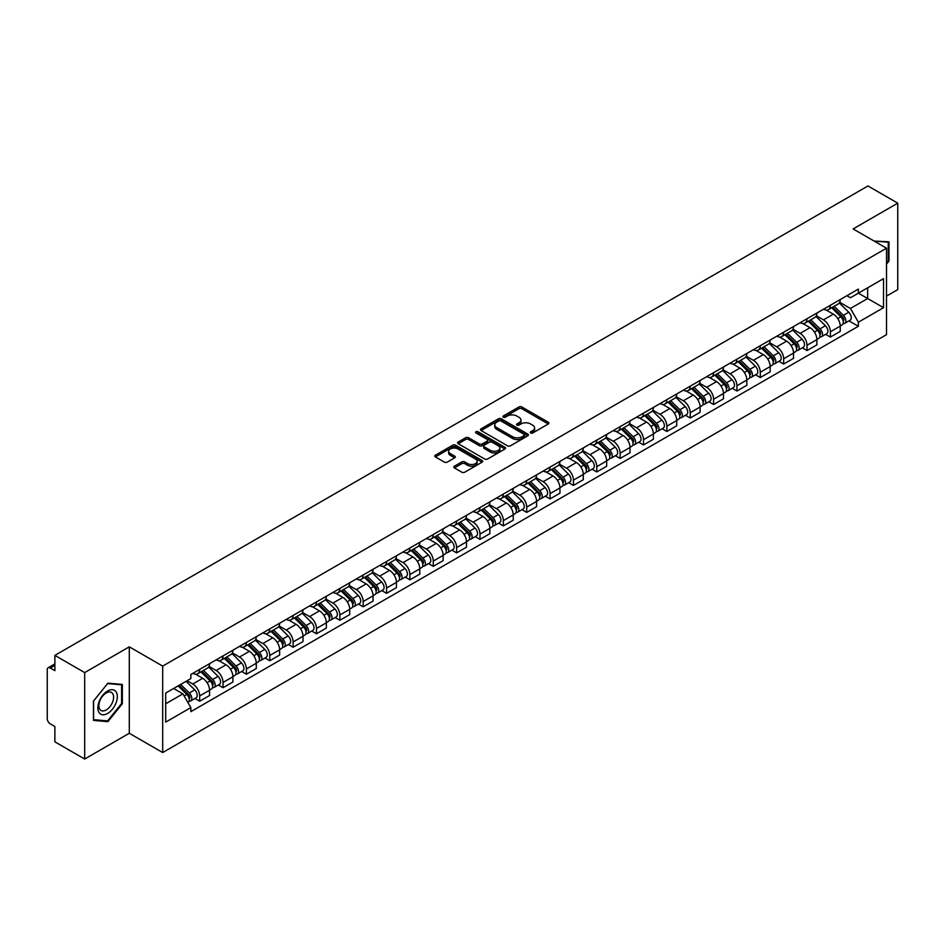 <?xml version="1.0" encoding="UTF-8"?>
<svg xmlns="http://www.w3.org/2000/svg" width="945" height="945" viewBox="0 0 945 945"><rect width="100%" height="100%" fill="white"/><g stroke="black" fill="none" stroke-linecap="round" stroke-linejoin="round"><path stroke-width="1.42" d="M530.641 432.975A1.453 0.839 0 0 0 532.696 432.975L548.313 423.962A2.079 1.205 0 0 0 548.927 423.112A2.079 1.205 0 0 0 548.313 422.261L521.853 406.988A2.079 1.205 0 0 0 518.923 406.988L503.307 416.001A1.453 0.839 0 0 0 502.882 416.591A1.453 0.839 0 0 0 503.307 417.194A1.453 0.839 0 0 0 505.362 417.194L507.382 416.024A6.65 3.839 0 0 1 516.785 416.024L518.994 417.3A6.65 3.839 0 0 1 520.943 420.017A6.65 3.839 0 0 1 518.994 422.722L516.974 423.892A1.453 0.839 0 0 0 516.549 424.494A1.453 0.839 0 0 0 516.974 425.085A1.453 0.839 0 0 0 519.029 425.085L521.049 423.915A6.65 3.839 0 0 1 530.452 423.915L532.661 425.191A6.65 3.839 0 0 1 534.61 427.908A6.65 3.839 0 0 1 532.661 430.625L530.641 431.782A1.453 0.839 0 0 0 530.216 432.385A1.453 0.839 0 0 0 530.641 432.975L530.641 431.782M454.391 466.216A2.079 1.205 0 0 0 453.789 467.066A2.079 1.205 0 0 0 454.391 467.917L461.821 472.193A2.079 1.205 0 0 0 464.763 472.193L482.104 462.188A2.079 1.205 0 0 0 482.706 461.337A2.079 1.205 0 0 0 482.104 460.487L455.644 445.213A2.079 1.205 0 0 0 452.702 445.213L435.361 455.23A2.079 1.205 0 0 0 434.759 456.081A2.079 1.205 0 0 0 435.361 456.919L444.327 462.105A2.079 1.205 0 0 0 447.268 462.105L454.687 457.817A2.079 1.205 0 0 0 455.301 456.967A2.079 1.205 0 0 0 454.687 456.116L450.245 453.553A5.564 3.213 0 0 1 448.615 451.285A5.564 3.213 0 0 1 452.053 448.32A5.564 3.213 0 0 1 458.112 449.017L475.524 459.069A5.564 3.213 0 0 1 477.154 461.337A5.564 3.213 0 0 1 473.717 464.302A5.564 3.213 0 0 1 467.657 463.605L464.763 461.928A2.079 1.205 0 0 0 461.821 461.928L454.391 466.216L454.391 467.917M162.694 666.107L129.3 646.829L84.684 672.592L54.881 655.381L867.947 185.964L897.75 203.163L853.134 228.926L886.516 248.204L162.694 666.107L162.694 752.551L886.516 334.66L886.516 248.204M507.524 445.804A2.079 1.205 0 0 0 510.465 445.804L527.806 435.799A2.079 1.205 0 0 0 528.42 434.948A2.079 1.205 0 0 0 527.806 434.098L501.358 418.824A2.079 1.205 0 0 0 498.417 418.824L481.076 428.841A2.079 1.205 0 0 0 480.462 429.691A2.079 1.205 0 0 0 481.076 430.53L507.524 445.804M476.587 433.294A1.453 0.839 0 0 1 478.064 433.495L478.064 431.77L504.961 447.292A2.079 1.205 0 0 1 505.563 448.143A2.079 1.205 0 0 1 504.961 448.993L487.608 458.998A2.079 1.205 0 0 1 484.679 458.998L458.219 443.725L458.219 442.036A2.079 1.205 0 0 0 457.604 442.886A2.079 1.205 0 0 0 458.219 443.725M458.219 442.036L465.637 437.748A2.079 1.205 0 0 1 468.578 437.748L479.304 443.937A2.079 1.205 0 0 0 482.245 443.937L487.171 441.102A2.079 1.205 0 0 0 487.785 440.252A2.079 1.205 0 0 0 487.171 439.401L475.996 432.952A1.453 0.839 0 0 1 475.571 432.361A1.453 0.839 0 0 1 476.469 431.582A1.453 0.839 0 0 1 478.064 431.77M84.684 672.592L84.684 759.036L54.881 741.837L54.881 726.528L50.25 723.846A4.241 2.445 -120 0 1 47.25 718.661L47.25 669.733A4.241 2.445 -120 0 1 48.124 667.796L54.881 663.898M886.516 296.104L897.75 289.619L897.75 203.163M84.684 759.036L129.3 733.273L162.694 752.551M54.881 655.381L54.881 670.69L50.25 668.009A4.241 2.445 -120 0 0 48.124 667.796M830.371 305.259A9.745 5.623 60 0 1 828.352 309.641L838.239 303.936A9.745 5.623 -120 0 0 840.247 299.553M816.338 315.748L823.485 319.871A9.745 5.623 60 0 1 830.371 331.801L840.247 326.096A9.745 5.623 -120 0 0 833.36 314.165L826.284 310.09M840.247 326.096L840.247 331.376L830.371 337.082L825.635 334.341M828.352 309.641A9.745 5.623 60 0 1 823.556 309.192M830.371 331.801L830.371 337.082M807.006 318.748A9.745 5.623 60 0 1 804.998 323.119L814.873 317.414A9.745 5.623 -120 0 0 816.893 313.043M802.27 347.831L807.006 350.56L816.893 344.854L816.893 339.586A9.745 5.623 -120 0 0 810.007 327.655L802.931 323.568M804.998 323.119A9.745 5.623 60 0 1 800.202 322.682M792.985 329.238L800.12 333.361A9.745 5.623 60 0 1 807.006 345.291L807.006 350.56M783.653 332.238A9.745 5.623 60 0 1 781.633 336.609L791.52 330.904A9.745 5.623 -120 0 0 793.528 326.533M778.916 361.309L783.653 364.049L793.528 358.344L793.528 353.076A9.745 5.623 -120 0 0 786.642 341.145L779.578 337.058M781.633 336.609A9.745 5.623 60 0 1 776.837 336.172M769.62 342.728L776.766 346.85A9.745 5.623 60 0 1 783.653 358.781L783.653 364.049M760.288 345.716A9.745 5.623 60 0 1 758.28 350.099L768.155 344.393A9.745 5.623 -120 0 0 770.175 340.011M755.551 374.799L760.288 377.539L770.175 371.834L770.175 366.554A9.745 5.623 -120 0 0 763.288 354.623L756.213 350.548M758.28 350.099A9.745 5.623 60 0 1 753.484 349.65M746.266 356.206L753.401 360.329A9.745 5.623 60 0 1 760.288 372.259L760.288 377.539M736.935 359.206A9.745 5.623 60 0 1 734.915 363.577L744.802 357.871A9.745 5.623 -120 0 0 746.822 353.501M732.198 388.289L736.935 391.017L746.822 385.312L746.822 380.044A9.745 5.623 -120 0 0 739.923 368.113L732.859 364.026M734.915 363.577A9.745 5.623 60 0 1 730.119 363.14M722.913 369.696L730.048 373.818A9.745 5.623 60 0 1 736.935 385.749L736.935 391.017M713.569 372.696A9.745 5.623 60 0 1 711.561 377.067L721.437 371.361A9.745 5.623 -120 0 0 723.457 366.991M708.833 401.767L713.569 404.507L723.457 398.802L723.457 393.533A9.745 5.623 -120 0 0 716.57 381.603L709.494 377.516M711.561 377.067A9.745 5.623 60 0 1 706.765 376.63M699.548 383.186L706.683 387.308A9.745 5.623 60 0 1 713.569 399.239L713.569 404.507M690.216 386.186A9.745 5.623 60 0 1 688.196 390.557L698.083 384.851A9.745 5.623 -120 0 0 700.103 380.481M685.479 415.257L690.216 417.997L700.103 412.292L700.103 407.011A9.745 5.623 -120 0 0 693.217 395.081L686.141 391.006M688.196 390.557A9.745 5.623 60 0 1 683.4 390.108M676.195 396.664L683.329 400.786A9.745 5.623 60 0 1 690.216 412.717L690.216 417.997M666.851 399.664A9.745 5.623 60 0 1 664.843 404.035L674.718 398.329A9.745 5.623 -120 0 0 676.738 393.959M662.114 428.746L666.863 431.475L676.738 425.77L676.738 420.501A9.745 5.623 -120 0 0 669.851 408.571L662.776 404.484M664.843 404.035A9.745 5.623 60 0 1 660.047 403.598M652.83 410.154L659.964 414.276A9.745 5.623 60 0 1 666.863 426.207L666.863 431.475M643.498 413.154A9.745 5.623 60 0 1 641.478 417.525L651.365 411.819A9.745 5.623 -120 0 0 653.385 407.449M638.761 442.236L643.498 444.965L653.385 439.26L653.385 433.991A9.745 5.623 -120 0 0 646.498 422.061L639.422 417.973M641.478 417.525A9.745 5.623 60 0 1 636.682 417.088M629.476 423.643L636.611 427.766A9.745 5.623 60 0 1 643.498 439.697L643.498 444.965M620.144 426.644A9.745 5.623 60 0 1 618.124 431.014L628 425.309A9.745 5.623 -120 0 0 630.02 420.938M615.396 455.714L620.144 458.455L630.02 452.749L630.02 447.469A9.745 5.623 -120 0 0 623.133 435.539L616.057 431.463M618.124 431.014A9.745 5.623 60 0 1 613.329 430.577M606.111 437.133L613.246 441.244A9.745 5.623 60 0 1 620.144 453.175L620.144 458.455M596.779 440.122A9.745 5.623 60 0 1 594.759 444.493L604.646 438.787A9.745 5.623 -120 0 0 606.666 434.416M592.042 469.204L596.779 471.933L606.666 466.228L606.666 460.959A9.745 5.623 -120 0 0 599.78 449.029L592.704 444.941M594.759 444.493A9.745 5.623 60 0 1 589.963 444.055M582.758 450.611L589.893 454.734A9.745 5.623 60 0 1 596.779 466.665L596.779 471.933M573.426 453.612A9.745 5.623 60 0 1 571.406 457.982L581.281 452.277A9.745 5.623 -120 0 0 583.301 447.906M568.689 482.694L573.426 485.423L583.301 479.717L583.301 474.449A9.745 5.623 -120 0 0 576.415 462.518L569.339 458.431M571.406 457.982A9.745 5.623 60 0 1 566.61 457.545M559.393 464.101L566.539 468.224A9.745 5.623 60 0 1 573.426 480.154L573.426 485.423M550.061 467.102A9.745 5.623 60 0 1 548.041 471.472L557.928 465.767A9.745 5.623 -120 0 0 559.948 461.396M545.324 496.172L550.061 498.913L559.948 493.207L559.948 487.927A9.745 5.623 -120 0 0 553.061 475.996L545.986 471.921M548.041 471.472A9.745 5.623 60 0 1 543.245 471.035M536.039 477.591L543.174 481.702A9.745 5.623 60 0 1 550.061 493.633L550.061 498.913M526.708 480.58A9.745 5.623 60 0 1 524.688 484.95L534.575 479.245A9.745 5.623 -120 0 0 536.583 474.874M521.971 509.662L526.708 512.391L536.583 506.685L536.583 501.417A9.745 5.623 -120 0 0 529.696 489.486L522.62 485.399M524.688 484.95A9.745 5.623 60 0 1 519.892 484.513M512.674 491.069L519.821 495.192A9.745 5.623 60 0 1 526.708 507.122L526.708 512.391M503.342 494.07A9.745 5.623 60 0 1 501.322 498.44L511.21 492.735A9.745 5.623 -120 0 0 513.23 488.364M498.606 523.152L503.342 525.881L513.23 520.175L513.23 514.907A9.745 5.623 -120 0 0 506.343 502.976L499.267 498.889M501.322 498.44A9.745 5.623 60 0 1 496.538 498.003M489.321 504.559L496.456 508.682A9.745 5.623 60 0 1 503.342 520.612L503.342 525.881M479.989 507.559A9.745 5.623 60 0 1 477.969 511.93L487.856 506.225A9.745 5.623 -120 0 0 489.864 501.854M475.252 536.63L479.989 539.371L489.864 533.665L489.864 528.385A9.745 5.623 -120 0 0 482.978 516.454L475.914 512.379M477.969 511.93A9.745 5.623 60 0 1 473.173 511.493M465.956 518.049L473.102 522.16A9.745 5.623 60 0 1 479.989 534.09L479.989 539.371M456.624 521.038A9.745 5.623 60 0 1 454.616 525.408L464.491 519.703A9.745 5.623 -120 0 0 466.511 515.332M451.887 550.12L456.624 552.86L466.511 547.155L466.511 541.875A9.745 5.623 -120 0 0 459.624 529.944L452.549 525.857M454.616 525.408A9.745 5.623 60 0 1 449.82 524.971M442.603 531.527L449.737 535.65A9.745 5.623 60 0 1 456.624 547.58L456.624 552.86M433.271 534.527A9.745 5.623 60 0 1 431.251 538.898L441.138 533.193A9.745 5.623 -120 0 0 443.146 528.822M428.534 563.61L433.271 566.338L443.146 560.633L443.146 555.365A9.745 5.623 -120 0 0 436.259 543.434L429.195 539.347M431.251 538.898A9.745 5.623 60 0 1 426.455 538.461M419.249 545.017L426.384 549.139A9.745 5.623 60 0 1 433.271 561.07L433.271 566.338M409.906 548.017A9.745 5.623 60 0 1 407.897 552.388L417.773 546.683A9.745 5.623 -120 0 0 419.793 542.312M405.169 577.088L409.906 579.828L419.793 574.123L419.793 568.843A9.745 5.623 -120 0 0 412.906 556.912L405.83 552.837M407.897 552.388A9.745 5.623 60 0 1 403.102 551.951M395.884 558.507L403.019 562.618A9.745 5.623 60 0 1 409.906 574.548L409.906 579.828M386.552 561.495A9.745 5.623 60 0 1 384.532 565.878L394.419 560.161A9.745 5.623 -120 0 0 396.439 555.79M381.815 590.578L386.552 593.318L396.439 587.613L396.439 582.333A9.745 5.623 -120 0 0 389.541 570.402L382.477 566.315M384.532 565.878A9.745 5.623 60 0 1 379.736 565.429M372.531 571.985L379.666 576.107A9.745 5.623 60 0 1 386.552 588.038L386.552 593.318M363.187 574.985A9.745 5.623 60 0 1 361.179 579.356L371.054 573.65A9.745 5.623 -120 0 0 373.074 569.28M358.45 604.068L363.187 606.796L373.074 601.091L373.074 595.822A9.745 5.623 -120 0 0 366.188 583.892L359.112 579.805M361.179 579.356A9.745 5.623 60 0 1 356.383 578.919M349.166 585.475L356.3 589.597A9.745 5.623 60 0 1 363.187 601.528L363.187 606.796M339.834 588.475A9.745 5.623 60 0 1 337.814 592.846L347.701 587.14A9.745 5.623 -120 0 0 349.721 582.77M335.097 617.546L339.834 620.286L349.721 614.581L349.721 609.301A9.745 5.623 -120 0 0 342.834 597.382L335.758 593.295M337.814 592.846A9.745 5.623 60 0 1 333.018 592.409M325.812 598.965L332.947 603.087A9.745 5.623 60 0 1 339.834 615.006L339.834 620.286M316.481 601.953A9.745 5.623 60 0 1 314.461 606.336L324.336 600.63A9.745 5.623 -120 0 0 326.356 596.248M311.732 631.036L316.481 633.776L326.356 628.071L326.356 622.79A9.745 5.623 -120 0 0 319.469 610.86L312.393 606.773M314.461 606.336A9.745 5.623 60 0 1 309.665 605.887M302.447 612.443L309.582 616.565A9.745 5.623 60 0 1 316.481 628.496L316.481 633.776M293.115 615.443A9.745 5.623 60 0 1 291.095 619.814L300.983 614.108A9.745 5.623 -120 0 0 303.002 609.738M288.379 644.525L293.115 647.254L303.002 641.549L303.002 636.28A9.745 5.623 -120 0 0 296.116 624.35L289.04 620.263M291.095 619.814A9.745 5.623 60 0 1 286.3 619.377M279.094 625.933L286.229 630.055A9.745 5.623 60 0 1 293.115 641.986L293.115 647.254M269.762 628.933A9.745 5.623 60 0 1 267.742 633.304L277.617 627.598A9.745 5.623 -120 0 0 279.637 623.227M265.013 658.003L269.762 660.744L279.637 655.039L279.637 649.77A9.745 5.623 -120 0 0 272.751 637.84L265.675 633.752M267.742 633.304A9.745 5.623 60 0 1 262.946 632.866M255.729 639.422L262.875 643.545A9.745 5.623 60 0 1 269.762 655.476L269.762 660.744M246.397 642.411A9.745 5.623 60 0 1 244.377 646.793L254.264 641.088A9.745 5.623 -120 0 0 256.284 636.706M241.66 671.493L246.397 674.234L256.284 668.528L256.284 663.248A9.745 5.623 -120 0 0 249.397 651.318L242.322 647.242M244.377 646.793A9.745 5.623 60 0 1 239.581 646.345M232.375 652.9L239.51 657.023A9.745 5.623 60 0 1 246.397 668.954L246.397 674.234M223.044 655.901A9.745 5.623 60 0 1 221.024 660.271L230.911 654.566A9.745 5.623 -120 0 0 232.919 650.195M218.307 684.983L223.044 687.712L232.919 682.006L232.919 676.738A9.745 5.623 -120 0 0 226.032 664.807L218.957 660.72M221.024 660.271A9.745 5.623 60 0 1 216.228 659.834M209.01 666.39L216.157 670.513A9.745 5.623 60 0 1 223.044 682.444L223.044 687.712M199.678 669.391A9.745 5.623 60 0 1 197.659 673.761L207.546 668.056A9.745 5.623 -120 0 0 209.566 663.685M194.942 698.461L199.678 701.202L209.566 695.496L209.566 690.228A9.745 5.623 -120 0 0 202.679 678.297L195.603 674.21M197.659 673.761A9.745 5.623 60 0 1 192.863 673.324M187.098 680.707L192.792 684.003A9.745 5.623 60 0 1 199.678 695.933L199.678 701.202M846.909 295.714L850.429 297.746L883.528 278.633L867.652 287.8L867.652 298.525L850.429 308.46L839.703 302.27M165.694 703.801L182.917 693.854L190.843 707.604L165.694 722.122L165.694 693.075L190.843 678.557L190.843 674.494L858.367 289.099L858.367 293.163L883.528 307.68L858.367 322.21L850.429 308.46M883.528 278.633L883.528 307.68M190.843 707.604L190.843 711.668L858.367 326.273L858.367 322.21M886.516 264.151L888.985 261.08L888.985 241.814L874.125 241.046M129.3 646.829L129.3 733.273M93.449 720.385L107.895 721.673L122.342 703.706L122.342 684.44L107.895 683.14L93.449 701.119L93.449 720.385M182.917 693.854L173.632 688.492M848.988 320.851L858.367 326.273M888.241 260.655L888.985 261.08M106.372 720.799L107.895 721.673M121.598 703.269L122.342 703.706M531.22 433.176L532.661 432.349A6.65 3.839 0 0 0 534.61 429.632L534.61 427.908M520.943 420.017L520.943 421.742A6.65 3.839 0 0 1 518.994 424.459L517.553 425.285M548.289 423.974L521.853 408.712A2.079 1.205 0 0 0 518.923 408.712L503.886 417.395M527.806 434.098L527.806 435.799L501.358 420.549A2.079 1.205 0 0 0 498.417 420.549L481.099 430.554M524.132 435.539A1.453 0.839 0 0 0 524.558 434.948A1.453 0.839 0 0 0 524.132 434.357L500.909 420.95A1.453 0.839 0 0 0 498.854 420.95L496.727 422.179A6.65 3.839 0 0 0 494.778 424.896A6.65 3.839 0 0 0 496.727 427.612L512.603 436.767A6.65 3.839 0 0 0 522.006 436.767L524.132 435.539L524.132 437.275A1.453 0.839 0 0 0 524.558 436.673L524.558 434.948M494.778 424.896L494.778 426.62A6.65 3.839 0 0 0 496.727 429.337L496.727 427.612M524.132 437.275L522.006 438.504A6.65 3.839 0 0 1 512.603 438.504L496.727 429.337M458.242 443.748L465.637 439.472L465.637 437.748M487.785 440.252L487.785 441.976A2.079 1.205 0 0 1 487.171 442.827L482.245 445.674A2.079 1.205 0 0 1 479.304 445.674L468.578 439.472A2.079 1.205 0 0 0 465.637 439.472M478.064 433.495L504.925 449.005M490.443 450.375A5.564 3.213 0 0 0 496.503 451.06A5.564 3.213 0 0 0 499.929 448.095A5.564 3.213 0 0 0 498.31 445.827L492.168 442.284A2.079 1.205 0 0 0 489.226 442.284L484.301 445.13A2.079 1.205 0 0 0 483.698 445.981A2.079 1.205 0 0 0 484.301 446.831L490.443 450.375L490.443 452.1A5.564 3.213 0 0 0 496.503 452.797A5.564 3.213 0 0 0 499.929 449.832L499.929 448.095M483.698 445.981L483.698 447.706A2.079 1.205 0 0 0 484.301 448.556L484.301 446.831M490.443 452.1L484.301 448.556M477.154 461.337L477.154 463.062A5.564 3.213 0 0 1 473.717 466.027A5.564 3.213 0 0 1 467.657 465.342L464.763 463.664A2.079 1.205 0 0 0 461.821 463.664L454.427 467.929M448.615 451.285L448.615 453.009A5.564 3.213 0 0 0 450.245 455.277L450.245 453.553M454.663 457.829L450.245 455.277M482.068 462.199L455.644 446.938A2.079 1.205 0 0 0 452.702 446.938L435.385 456.943M831.624 307.751L840.826 316.823A5.292 3.059 60 0 1 842.219 324.761L840.247 325.907M833.466 309.558L837.364 311.803M832.651 307.16L842.727 317.095A2.54 1.465 60 0 1 843.389 320.91A2.54 1.465 60 0 1 843.164 321.005M834.175 306.274L843.377 315.358A5.292 3.059 60 0 1 844.771 323.296A5.292 3.059 60 0 1 843.176 323.462M839.325 302.932L848.764 312.24A5.292 3.059 60 0 1 850.157 320.178L844.771 323.296M808.27 321.229L817.472 330.313A5.292 3.059 60 0 1 818.866 338.251L816.893 339.385M810.101 323.048L813.999 325.293M809.286 320.638L819.362 330.585A2.54 1.465 60 0 1 820.036 334.388A2.54 1.465 60 0 1 819.799 334.483M810.81 319.764L820.012 328.836A5.292 3.059 60 0 1 821.406 336.774A5.292 3.059 60 0 1 819.811 336.952M815.96 316.41L825.41 325.73A5.292 3.059 60 0 1 826.804 333.668L821.406 336.774M784.905 334.719L794.107 343.791A5.292 3.059 60 0 1 795.513 351.729L793.528 352.875M786.748 336.526L790.646 338.782M785.933 334.128L796.009 344.074A2.54 1.465 60 0 1 796.67 347.878A2.54 1.465 60 0 1 796.446 347.973M787.457 333.254L796.659 342.326A5.292 3.059 60 0 1 798.053 350.264A5.292 3.059 60 0 1 796.458 350.43M792.607 329.899L802.045 339.22A5.292 3.059 60 0 1 803.439 347.158L798.053 350.264M874.149 241.07L888.241 242.203L888.241 260.867L886.516 263.017M887.32 241.672L888.241 242.203M116.022 691.752A13.762 7.95 120 0 0 102.721 695.319A13.762 7.95 120 0 0 99.166 712.719A13.762 7.95 120 0 0 112.455 709.163A13.762 7.95 120 0 0 116.022 691.752M112.609 693.512A10.419 6.013 120 0 0 111.439 692.425A10.419 6.013 120 0 0 101.741 697.292A10.419 6.013 120 0 0 99.851 709.388A10.419 6.013 120 0 0 101.02 710.475A10.419 6.013 120 0 0 110.719 705.608A10.419 6.013 120 0 0 112.609 693.512M107.588 720.905L93.59 719.653L93.59 700.989L107.588 683.578L121.598 684.818L121.598 703.493L107.588 720.905M120.665 684.286L121.598 684.818M761.552 348.209L770.754 357.281A5.292 3.059 60 0 1 772.148 365.219L770.175 366.365M763.383 350.016L767.281 352.272M762.568 347.618L772.644 357.553A2.54 1.465 60 0 1 773.317 361.368A2.54 1.465 60 0 1 773.081 361.462M764.092 346.732L773.293 355.816A5.292 3.059 60 0 1 774.699 363.754A5.292 3.059 60 0 1 773.093 363.919M769.242 343.389L778.692 352.698A5.292 3.059 60 0 1 780.086 360.636L774.699 363.754M738.187 361.687L747.389 370.771A5.292 3.059 60 0 1 748.794 378.709L746.81 379.843M740.029 363.506L743.928 365.75M739.214 361.096L749.29 371.042A2.54 1.465 60 0 1 749.964 374.858A2.54 1.465 60 0 1 749.728 374.941M740.738 360.222L749.94 369.294A5.292 3.059 60 0 1 751.334 377.232A5.292 3.059 60 0 1 749.739 377.409M745.889 356.867L755.327 366.188A5.292 3.059 60 0 1 756.721 374.125L751.334 377.232M714.833 375.177L724.035 384.249A5.292 3.059 60 0 1 725.429 392.187L723.457 393.333M716.664 376.984L720.562 379.24M715.849 374.586L725.925 384.532A2.54 1.465 60 0 1 726.599 388.336A2.54 1.465 60 0 1 726.362 388.43M717.373 373.712L726.575 382.784A5.292 3.059 60 0 1 727.981 390.722A5.292 3.059 60 0 1 726.374 390.887M722.523 370.357L731.973 379.677A5.292 3.059 60 0 1 733.367 387.615L727.981 390.722M691.468 388.667L700.67 397.739A5.292 3.059 60 0 1 702.076 405.677L700.091 406.822M693.311 390.474L697.209 392.73M692.496 388.076L702.572 398.01A2.54 1.465 60 0 1 703.245 401.826A2.54 1.465 60 0 1 703.009 401.92M694.02 387.19L703.222 396.274A5.292 3.059 60 0 1 704.616 404.212A5.292 3.059 60 0 1 703.021 404.377M699.17 383.847L708.608 393.155A5.292 3.059 60 0 1 710.002 401.093L704.616 404.212M668.115 402.145L677.317 411.229A5.292 3.059 60 0 1 678.711 419.167L676.738 420.301M669.946 403.964L673.856 406.208M669.131 401.554L679.207 411.5A2.54 1.465 60 0 1 679.88 415.316A2.54 1.465 60 0 1 679.656 415.398M670.655 400.68L679.857 409.752A5.292 3.059 60 0 1 681.262 417.69A5.292 3.059 60 0 1 679.656 417.867M675.805 397.325L685.255 406.645A5.292 3.059 60 0 1 686.649 414.583L681.262 417.69M644.75 415.635L653.952 424.718A5.292 3.059 60 0 1 655.357 432.645L653.373 433.79M646.593 417.442L650.491 419.698M645.778 415.044L655.854 424.99A2.54 1.465 60 0 1 656.527 428.794A2.54 1.465 60 0 1 656.291 428.888M647.301 414.17L656.503 423.242A5.292 3.059 60 0 1 657.897 431.18A5.292 3.059 60 0 1 656.303 431.345M652.452 410.815L661.89 420.135A5.292 3.059 60 0 1 663.295 428.073L657.897 431.18M621.397 429.124L630.598 438.196A5.292 3.059 60 0 1 631.992 446.135L630.02 447.28M623.227 430.932L627.137 433.188M622.412 428.534L632.489 438.468A2.54 1.465 60 0 1 633.162 442.284A2.54 1.465 60 0 1 632.937 442.378M623.948 427.648L633.15 436.732A5.292 3.059 60 0 1 634.544 444.67A5.292 3.059 60 0 1 632.937 444.835M629.086 424.305L638.536 433.613A5.292 3.059 60 0 1 639.93 441.551L634.544 444.67M598.043 442.603L607.245 451.686A5.292 3.059 60 0 1 608.639 459.624L606.666 460.758M599.874 444.422L603.772 446.666M599.059 442.012L609.135 451.958A2.54 1.465 60 0 1 609.808 455.773A2.54 1.465 60 0 1 609.572 455.856M600.583 441.138L609.785 450.21A5.292 3.059 60 0 1 611.179 458.148A5.292 3.059 60 0 1 609.584 458.325M605.733 437.783L615.171 447.103A5.292 3.059 60 0 1 616.577 455.041L611.179 458.148M574.678 456.092L583.88 465.176A5.292 3.059 60 0 1 585.274 473.102L583.301 474.248M576.509 457.9L580.419 460.156M575.694 455.502L585.782 465.448A2.54 1.465 60 0 1 586.443 469.252A2.54 1.465 60 0 1 586.219 469.346M577.23 454.628L586.432 463.7A5.292 3.059 60 0 1 587.825 471.638A5.292 3.059 60 0 1 586.219 471.803M582.38 451.273L591.818 460.593A5.292 3.059 60 0 1 593.212 468.531L587.825 471.638M551.325 469.582L560.527 478.654A5.292 3.059 60 0 1 561.921 486.592L559.948 487.738M553.156 471.39L557.054 473.646M552.341 468.992L562.417 478.926A2.54 1.465 60 0 1 563.09 482.741A2.54 1.465 60 0 1 562.854 482.836M553.864 468.106L563.066 477.19A5.292 3.059 60 0 1 564.46 485.128A5.292 3.059 60 0 1 562.866 485.293M559.015 464.763L568.453 474.071A5.292 3.059 60 0 1 569.859 482.009L564.46 485.128M527.96 483.06L537.162 492.144A5.292 3.059 60 0 1 538.555 500.082L536.583 501.216M529.802 484.88L533.701 487.124M528.987 482.482L539.063 492.416A2.54 1.465 60 0 1 539.725 496.231A2.54 1.465 60 0 1 539.5 496.314M530.511 481.596L539.713 490.679A5.292 3.059 60 0 1 541.107 498.606A5.292 3.059 60 0 1 539.512 498.783M535.661 478.241L545.1 487.561A5.292 3.059 60 0 1 546.493 495.499L541.107 498.606M504.606 496.55L513.808 505.634A5.292 3.059 60 0 1 515.202 513.572L513.23 514.706M506.437 498.358L510.335 500.614M505.622 495.96L515.698 505.906A2.54 1.465 60 0 1 516.372 509.709A2.54 1.465 60 0 1 516.135 509.804M507.146 495.085L516.348 504.157A5.292 3.059 60 0 1 517.742 512.095A5.292 3.059 60 0 1 516.147 512.273M512.296 491.731L521.746 501.051A5.292 3.059 60 0 1 523.14 508.989L517.742 512.095M481.241 510.04L490.443 519.112A5.292 3.059 60 0 1 491.837 527.05L489.864 528.196M483.084 511.847L486.982 514.104M482.269 509.449L492.345 519.384A2.54 1.465 60 0 1 493.006 523.199A2.54 1.465 60 0 1 492.782 523.294M483.793 508.564L492.995 517.647A5.292 3.059 60 0 1 494.389 525.585A5.292 3.059 60 0 1 492.794 525.751M488.943 505.221L498.381 514.529A5.292 3.059 60 0 1 499.775 522.467L494.389 525.585M457.888 523.518L467.09 532.602A5.292 3.059 60 0 1 468.484 540.54L466.511 541.674M459.719 525.337L463.617 527.582M458.904 522.939L468.98 532.874A2.54 1.465 60 0 1 469.653 536.689A2.54 1.465 60 0 1 469.417 536.772M460.428 522.053L469.63 531.137A5.292 3.059 60 0 1 471.023 539.063A5.292 3.059 60 0 1 469.429 539.241M465.578 518.699L475.028 528.019A5.292 3.059 60 0 1 476.422 535.957L471.023 539.063M434.523 537.008L443.725 546.092A5.292 3.059 60 0 1 445.13 554.03L443.146 555.164M436.366 538.815L440.264 541.072M435.55 536.417L445.627 546.364A2.54 1.465 60 0 1 446.3 550.167A2.54 1.465 60 0 1 446.064 550.262M437.074 535.543L446.276 544.615A5.292 3.059 60 0 1 447.67 552.553A5.292 3.059 60 0 1 446.075 552.731M442.225 532.189L451.663 541.509A5.292 3.059 60 0 1 453.057 549.447L447.67 552.553M411.169 550.498L420.371 559.57A5.292 3.059 60 0 1 421.765 567.508L419.793 568.654M413 552.305L416.899 554.561M412.185 549.907L422.261 559.842A2.54 1.465 60 0 1 422.935 563.657A2.54 1.465 60 0 1 422.698 563.752M413.709 549.021L422.911 558.105A5.292 3.059 60 0 1 424.317 566.043A5.292 3.059 60 0 1 422.71 566.209M418.859 545.678L428.309 554.987A5.292 3.059 60 0 1 429.703 562.925L424.317 566.043M387.804 563.976L397.006 573.06A5.292 3.059 60 0 1 398.412 580.998L396.428 582.132M389.647 565.795L393.545 568.039M388.832 563.397L398.908 573.332A2.54 1.465 60 0 1 399.581 577.147A2.54 1.465 60 0 1 399.345 577.23M390.356 562.511L399.558 571.595A5.292 3.059 60 0 1 400.952 579.533A5.292 3.059 60 0 1 399.357 579.698M395.506 559.156L404.944 568.477A5.292 3.059 60 0 1 406.338 576.415L400.952 579.533M364.451 577.466L373.653 586.55A5.292 3.059 60 0 1 375.047 594.488L373.074 595.622M366.282 579.273L370.18 581.529M365.467 576.875L375.543 586.821A2.54 1.465 60 0 1 376.216 590.625A2.54 1.465 60 0 1 375.98 590.719M366.991 576.001L376.193 585.073A5.292 3.059 60 0 1 377.598 593.011A5.292 3.059 60 0 1 375.992 593.188M372.141 572.646L381.591 581.966A5.292 3.059 60 0 1 382.985 589.904L377.598 593.011M341.086 590.956L350.288 600.028A5.292 3.059 60 0 1 351.694 607.966L349.709 609.112M342.929 592.763L346.827 595.019M342.114 590.365L352.19 600.311A2.54 1.465 60 0 1 352.863 604.115A2.54 1.465 60 0 1 352.627 604.209M343.637 589.479L352.839 598.563A5.292 3.059 60 0 1 354.233 606.501A5.292 3.059 60 0 1 352.639 606.666M348.788 586.136L358.226 595.444A5.292 3.059 60 0 1 359.632 603.382L354.233 606.501M317.733 604.446L326.935 613.518A5.292 3.059 60 0 1 328.328 621.456L326.356 622.601M319.564 606.253L323.473 608.497M318.748 603.855L328.825 613.789A2.54 1.465 60 0 1 329.498 617.605A2.54 1.465 60 0 1 329.273 617.699M320.272 602.969L329.474 612.053A5.292 3.059 60 0 1 330.88 619.991A5.292 3.059 60 0 1 329.273 620.156M325.423 599.626L334.873 608.934A5.292 3.059 60 0 1 336.266 616.872L330.88 619.991M294.379 617.924L303.581 627.007A5.292 3.059 60 0 1 304.975 634.945L303.002 636.079M296.21 619.731L300.108 621.987M295.395 617.333L305.471 627.279A2.54 1.465 60 0 1 306.145 631.083A2.54 1.465 60 0 1 305.908 631.177M296.919 616.459L306.121 625.531A5.292 3.059 60 0 1 307.515 633.469A5.292 3.059 60 0 1 305.92 633.646M302.069 613.104L311.507 622.424A5.292 3.059 60 0 1 312.913 630.362L307.515 633.469M271.014 631.414L280.216 640.486A5.292 3.059 60 0 1 281.61 648.424L279.637 649.569M272.845 633.221L276.755 635.477M272.03 630.823L282.106 640.769A2.54 1.465 60 0 1 282.779 644.573A2.54 1.465 60 0 1 282.555 644.667M273.566 629.937L282.768 639.021A5.292 3.059 60 0 1 284.161 646.959A5.292 3.059 60 0 1 282.555 647.124M278.704 626.594L288.154 635.914A5.292 3.059 60 0 1 289.548 643.84L284.161 646.959M247.661 644.903L256.863 653.975A5.292 3.059 60 0 1 258.257 661.913L256.284 663.059M249.492 646.711L253.39 648.955M248.677 644.313L258.753 654.247A2.54 1.465 60 0 1 259.426 658.063A2.54 1.465 60 0 1 259.19 658.157M250.201 643.427L259.402 652.511A5.292 3.059 60 0 1 260.796 660.449A5.292 3.059 60 0 1 259.202 660.614M255.351 640.084L264.789 649.392A5.292 3.059 60 0 1 266.195 657.33L260.796 660.449M224.296 658.381L233.498 667.465A5.292 3.059 60 0 1 234.892 675.403L232.919 676.537M226.127 660.189L230.037 662.445M225.323 657.791L235.399 667.737A2.54 1.465 60 0 1 236.061 671.541A2.54 1.465 60 0 1 235.837 671.635M226.847 656.917L236.049 665.989A5.292 3.059 60 0 1 237.443 673.927A5.292 3.059 60 0 1 235.837 674.104M231.998 653.562L241.436 662.882A5.292 3.059 60 0 1 242.83 670.82L237.443 673.927M200.942 671.871L210.144 680.943A5.292 3.059 60 0 1 211.538 688.881L209.566 690.027M202.773 673.679L206.671 675.935M201.958 671.281L212.034 681.227A2.54 1.465 60 0 1 212.708 685.03A2.54 1.465 60 0 1 212.471 685.125M203.482 670.395L212.684 679.479A5.292 3.059 60 0 1 214.078 687.417A5.292 3.059 60 0 1 212.483 687.582M208.632 667.052L218.071 676.372A5.292 3.059 60 0 1 219.476 684.298L214.078 687.417M178.121 685.893L186.779 694.433A5.292 3.059 60 0 1 188.173 702.371L187.913 702.525M179.42 687.169L183.318 689.425M179.148 685.302L188.681 694.705A2.54 1.465 60 0 1 189.343 698.52A2.54 1.465 60 0 1 189.118 698.615M180.672 684.428L189.331 692.968A5.292 3.059 60 0 1 190.725 700.906A5.292 3.059 60 0 1 189.13 701.072M186.059 681.31L194.717 689.85A5.292 3.059 60 0 1 196.111 697.788L190.725 700.906M223.044 682.444L232.919 676.738M246.397 668.954L256.284 663.248M269.762 655.476L279.637 649.77M293.115 641.986L303.002 636.28M316.481 628.496L326.356 622.79M339.834 615.006L349.721 609.301M363.187 601.528L373.074 595.822M386.552 588.038L396.439 582.333M409.906 574.548L419.793 568.843M433.271 561.07L443.146 555.365M456.624 547.58L466.511 541.875M479.989 534.09L489.864 528.385M503.342 520.612L513.23 514.907M526.708 507.122L536.583 501.417M550.061 493.633L559.948 487.927M573.426 480.154L583.301 474.449M596.779 466.665L606.666 460.959M620.144 453.175L630.02 447.469M643.498 439.697L653.385 433.991M666.863 426.207L676.738 420.501M690.216 412.717L700.103 407.011M713.569 399.239L723.457 393.533M736.935 385.749L746.822 380.044M760.288 372.259L770.175 366.554M783.653 358.781L793.528 353.076M807.006 345.291L816.893 339.586M199.678 695.933L209.566 690.228M192.792 684.003L202.679 678.297M216.157 670.513L226.032 664.807M239.51 657.023L249.397 651.318M262.875 643.545L272.751 637.84M286.229 630.055L296.116 624.35M309.582 616.565L319.469 610.86M332.947 603.087L342.834 597.382M356.3 589.597L366.188 583.892M379.666 576.107L389.541 570.402M403.019 562.618L412.906 556.912M426.384 549.139L436.259 543.434M449.737 535.65L459.624 529.944M473.102 522.16L482.978 516.454M496.456 508.682L506.343 502.976M519.821 495.192L529.696 489.486M543.174 481.702L553.061 475.996M566.539 468.224L576.415 462.518M589.893 454.734L599.78 449.029M613.246 441.244L623.133 435.539M636.611 427.766L646.498 422.061M659.964 414.276L669.851 408.571M683.329 400.786L693.217 395.081M706.683 387.308L716.57 381.603M730.048 373.818L739.923 368.113M753.401 360.329L763.288 354.623M776.766 346.85L786.642 341.145M800.12 333.361L810.007 327.655M823.485 319.871L833.36 314.165M54.881 665.327L50.25 668.009M532.661 432.349L532.661 430.625M516.974 425.085L516.974 423.892M518.994 424.459L518.994 422.722M503.307 417.194L503.307 416.001M518.923 408.712L518.923 406.988M521.853 408.712L521.853 406.988M548.313 423.962L548.313 422.261M481.076 430.53L481.076 428.841M498.417 420.549L498.417 418.824M501.358 420.549L501.358 418.824M512.603 438.504L512.603 436.767M522.006 438.504L522.006 436.767M468.578 439.472L468.578 437.748M479.304 445.674L479.304 443.937M482.245 445.674L482.245 443.937M487.171 442.827L487.171 441.102M504.961 448.993L504.961 447.292M461.821 463.664L461.821 461.928M464.763 463.664L464.763 461.928M467.657 465.342L467.657 463.605M454.687 457.817L454.687 456.116M435.361 456.919L435.361 455.23M452.702 446.938L452.702 445.213M455.644 446.938L455.644 445.213M482.104 462.188L482.104 460.487M840.826 316.823L837.79 318.583M843.92 319.741L842.964 320.296M848.764 312.24L843.377 315.358M817.472 330.313L814.425 332.061M820.555 333.231L819.61 333.786M825.41 325.73L820.012 328.836M794.107 343.791L791.071 345.551M797.202 346.72L796.245 347.264M802.045 339.22L796.659 342.326M770.754 357.281L767.706 359.041M773.849 360.199L772.892 360.754M778.692 352.698L773.293 355.816M747.389 370.771L744.353 372.519M750.484 373.688L749.527 374.244M755.327 366.188L749.94 369.294M724.035 384.249L720.988 386.009M727.13 387.178L726.173 387.722M731.973 379.677L726.575 382.784M700.67 397.739L697.634 399.499M703.765 400.656L702.808 401.212M708.608 393.155L703.222 396.274M677.317 411.229L674.281 412.977M680.412 414.146L679.455 414.701M685.255 406.645L679.857 409.752M653.952 424.718L650.916 426.467M657.047 427.636L656.09 428.179M661.89 420.135L656.503 423.242M630.598 438.196L627.563 439.957M633.693 441.114L632.737 441.669M638.536 433.613L633.15 436.732M607.245 451.686L604.198 453.446M610.328 454.604L609.383 455.159M615.171 447.103L609.785 450.21M583.88 465.176L580.844 466.924M586.975 468.094L586.018 468.637M591.818 460.593L586.432 463.7M560.527 478.654L557.479 480.414M563.61 481.572L562.665 482.127M568.453 474.071L563.066 477.19M537.162 492.144L534.126 493.904M540.256 495.062L539.3 495.617M545.1 487.561L539.713 490.679M513.808 505.634L510.761 507.382M516.891 508.552L515.946 509.095M521.746 501.051L516.348 504.157M490.443 519.112L487.407 520.872M493.538 522.03L492.581 522.585M498.381 514.529L492.995 517.647M467.09 532.602L464.042 534.362M470.185 535.52L469.228 536.075M475.028 528.019L469.63 531.137M443.725 546.092L440.689 547.84M446.82 549.01L445.863 549.553M451.663 541.509L446.276 544.615M420.371 559.57L417.324 561.33M423.466 562.499L422.51 563.043M428.309 554.987L422.911 558.105M397.006 573.06L393.97 574.82M400.101 575.977L399.144 576.533M404.944 568.477L399.558 571.595M373.653 586.55L370.617 588.298M376.748 589.467L375.791 590.023M381.591 581.966L376.193 585.073M350.288 600.028L347.252 601.788M353.383 602.957L352.426 603.501M358.226 595.444L352.839 598.563M326.935 613.518L323.899 615.278M330.029 616.435L329.073 616.99M334.873 608.934L329.474 612.053M303.581 627.007L300.534 628.756M306.664 629.925L305.719 630.48M311.507 622.424L306.121 625.531M280.216 640.486L277.18 642.246M283.311 643.415L282.354 643.958M288.154 635.914L282.768 639.021M256.863 653.975L253.815 655.736M259.946 656.893L259.001 657.448M264.789 649.392L259.402 652.511M233.498 667.465L230.462 669.214M236.593 670.383L235.636 670.938M241.436 662.882L236.049 665.989M210.144 680.943L207.097 682.703M213.227 683.873L212.282 684.416M218.071 676.372L212.684 679.479M186.779 694.433L184.133 695.969M189.874 697.351L188.917 697.906M194.717 689.85L189.331 692.968"/></g></svg>
